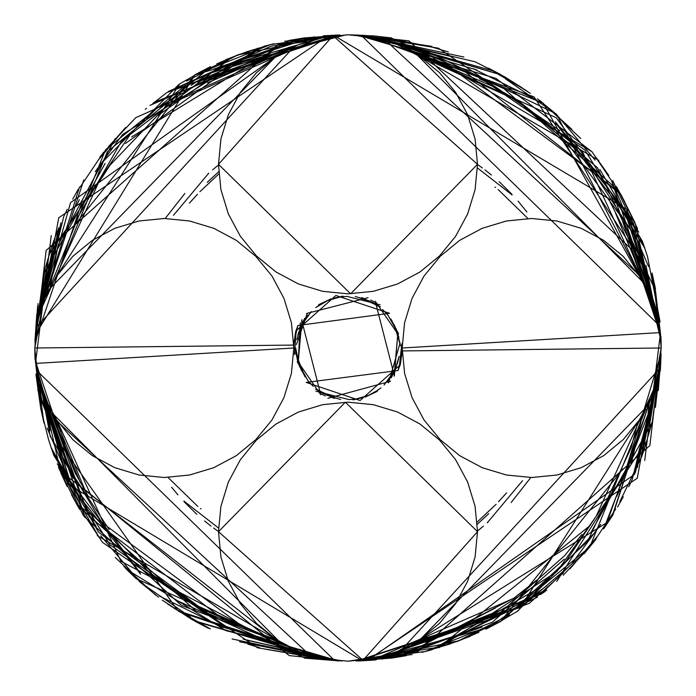 <?xml version="1.0" encoding="UTF-8"?>
<svg xmlns="http://www.w3.org/2000/svg" width="696" height="696" viewBox="0 0 696 696"><rect width="100%" height="100%" fill="white"/><g stroke="black" fill="none" stroke-linecap="round" stroke-linejoin="round"><path stroke-width="1.04" d="M176.149 492.768L177.959 494.899M183.97 501.633L196.811 514.283M204.598 520.991L211.132 526.159M213.646 528.038L218.492 531.518M218.648 171.799L207.243 182.326M168.006 477.456L197.873 506.47M200.5 508.567L201.014 508.959M477.517 530.978L483.442 526.167M487.235 522.853L522.539 480.684M526.907 212.002L519.242 202.545M512.099 194.915L477.491 167.997M184.849 193.453L165.187 218.492M477.221 522.017L496.074 504.322M498.51 501.772L506.61 492.82M218.492 164.317L332.984 35.687L477.508 164.317L350.61 293.799L218.492 164.317L220.893 189.564L228.349 213.889L240.311 236.214L256.424 255.902L275.999 271.962L298.384 283.951L322.7 291.328L347.896 293.834L373.221 291.337L397.451 284.02L419.888 272.04L439.515 255.954L455.593 236.344L467.634 213.933L475.072 189.747L477.508 164.317L475.107 139.07L467.651 114.753L455.689 92.429L439.576 72.741L420.001 56.672L397.616 44.692L373.3 37.314L348.104 34.809L322.779 37.297L298.549 44.622L276.112 56.593L256.485 72.68L240.407 92.29L228.366 114.709L220.928 138.887L218.492 164.317M569.946 568.902L596.716 537.086M526.915 90.959L505.809 77.822M67.26 209.279L63.754 216.491M58.655 228.445L42.421 304.187L60.935 222.868M658.338 389.83L660.617 361.006L658.207 390.717M339.222 34.983L202.466 80.171M40.464 406.969L43.735 422.107M456.445 641.764L494.343 624.025M619.118 191.252L500.92 85.904M146.447 108.28L145.246 109.298M139.47 581.621L158.584 597.168M612.184 516.136L650.186 400.226M660.069 322.065L627.383 218.735M257.529 48.198L125.498 143.454M57.237 463.849L140.279 572.869M517.163 611.523L593.07 534.293M580.716 138.469L550.258 109.881M536.355 99.85L473.054 68.582M103.478 152.372L80.301 186.928M193.888 620.588L299.854 651.908M642.312 454.967L646.915 441.368L656.598 382.382M35.026 357.7L50.077 430.72M381.843 659.155L477.83 628.618M647.245 255.736L642.469 241.434L599.813 169.476M208.652 67.573L195.193 74.655L73.176 226.983M97.214 535.598L276.121 639.415M563.238 575.227L587.668 549.231M527.002 91.019L494.343 71.975M656.258 312.417L626.835 228.923M339.848 34.974L281.114 43.709M37.166 377.406L68.53 482.424M447.954 644.6L470.357 636.266L447.98 644.679M341.901 661.043L247.846 640.398L338.004 661L243.226 639.154M660.617 334.854L615.186 199.039M493.925 86.869L409.022 50.086L428.936 56.48M241.79 53.775L270.935 44.474L319.09 38.089L239.641 54.645M47.111 428.04L84.329 514.962L42.421 391.822L60.935 473.132L140.636 574.2M541.462 593.845L403.95 648.481L529.186 603.415L563.551 572.747M557.183 115.519L643.374 282.506L416.73 54.549M274.929 57.394L48.598 289.901L274.929 57.394M58.186 422.176L310.312 655.58L58.186 422.176M401.783 649.498L659.617 368.663L401.783 649.498M659.312 325.519L361.415 35.505L659.312 325.519M327.572 36.436L278.148 44.405L46.119 250.473L34.809 348L293.825 345.068L293.834 348L35.644 363.416L34.809 348L58.734 217.778L327.572 36.436M293.764 342.667L297.966 325.476L389.569 313.287L335.916 295.487L295.783 331.131L335.916 295.487M401.818 343.772L399.53 364.669L401.818 343.772M390.569 381.251L327.92 398.295L390.569 381.251M301.638 320.186L320.778 394.78L298.219 362.129L300.298 322.84M304.865 319.464L303.63 321.334M382.652 309.59L387.863 315.07L398.39 333.314M381.017 387.846L374.344 392.492M378.145 390.004L365.383 397.111M301.507 370.594L297.227 359.18M297.044 339.204L300.82 326.172M390.804 318.977L391.187 319.577M391.561 320.16L397.416 331.783M369.715 394.928L353.638 399.835M315.566 389.247L336.194 398.338L321.117 392.683M313.2 386.271L308.137 380.93L297.383 362.085M396.572 330.304L399.635 342.075M301.455 370.49L297.731 360.911M297.253 359.258L295.235 348M298.079 334.367L298.758 331.966M300.55 326.85L304.735 318.246M370.629 300.063L374.204 301.794M655.519 290.737L660.617 334.993M656.258 383.583L596.22 516.18M369.385 659.486L367.793 659.66M190.399 616.995L140.009 582.108L100.868 535.903M149.971 105.392L270.205 53.34M616.36 186.537L624.529 201.388M478.909 632.316L457.411 641.425L509.428 614.881M321.5 658.442L257.529 647.802L136.355 565.457M406.534 655.623L391.778 658.085L365.852 659.947M301.725 652.639L247.184 634.204M34.957 355.908L34.878 353.42M34.878 342.58L81.867 202.223M390.821 37.793L519.199 95.5M647.202 440.411L566.544 560.402M208.348 628.279L195.193 621.345L302.403 652.9M537.416 597.168L446.728 641.007M67.173 486.556L60.935 473.132M270.448 44.596L319.099 38.08M338.909 661.017L219.327 626.122M36.592 326.085L43.735 273.893L105.139 163.377M43.97 423.02L36.975 372.029M323.092 35.844L338.004 35L199.534 81.136L198.021 82.163M612.741 180.629L644.8 247.994M651.926 273.745L654.736 287.291M37.21 373.247L44.675 397.573L56.637 419.897L72.749 439.585L92.316 455.645L114.701 467.634L139.026 475.011L164.213 477.508L189.538 475.02L213.768 467.695L236.205 455.723L255.841 439.637L271.918 420.027L283.951 397.607L291.389 373.43L293.834 348L291.424 322.753L283.968 298.427L272.005 276.103L255.893 256.415L236.318 240.355L213.933 228.366L189.617 220.989L164.43 218.492L139.096 220.98L114.866 228.305L92.429 240.277L72.802 256.363L56.724 275.973L44.683 298.393L37.253 322.57L34.809 348L37.219 373.282M398.851 338.5L399.078 340.04M336.168 297.662L330.174 299.428M328.816 299.915L318.646 304.674M384.07 385.045L396.807 367.445M378.72 306.414L361.998 297.575M296.626 353.603L299.828 367.192M391.004 376.71L396.172 367.192M369.715 301.072L355.291 296.47M396.024 367.183L399.173 356.387M388.594 382.835L399.748 344.102M380.112 304.778L346.956 296.392L336.768 297.462M359.832 398.338L363.068 397.459M367.679 395.902L377.354 391.326M311.295 311.599L299.193 328.555M317.28 389.586L334.002 398.425M398.973 339.309L396.172 328.808M304.996 319.29L299.828 328.808M326.285 394.928L326.937 395.215M327.651 395.519L340.588 399.513M296.418 351.506L297.149 357.509M390.186 377.876L392.37 374.665M299.976 328.816L296.827 339.613M307.319 313.278L296.418 344.564M315.888 391.222L349.044 399.608L358.579 398.651M394.38 375.779L375.222 301.22L397.781 333.871L394.38 375.779M368.08 297.705L306.536 313.487L368.08 297.705M296.052 332.714L294.434 354.743L296.052 332.714M402.236 353.333L398.034 370.524L306.188 382.426L360.084 400.513L400.217 364.869L360.084 400.513M402.166 348L660.356 332.584L661.191 348L637.266 478.222L368.428 659.564L417.852 651.595L649.881 445.527L661.191 348L402.175 350.932L402.166 348L404.611 373.43L412.049 397.607L424.082 420.027L440.159 439.637L459.795 455.723L482.232 467.695L506.462 475.02L531.788 477.508L556.974 475.011L581.299 467.634L603.684 455.645L623.251 439.585L639.363 419.897L651.326 397.573L658.79 373.247L661.191 348L658.747 322.57L651.317 298.393L639.276 275.973L623.198 256.363L603.571 240.277L581.134 228.305L556.904 220.98L531.579 218.492L506.392 220.989L482.067 228.366L459.682 240.355L440.107 256.415L423.995 276.103L412.032 298.427L404.576 322.753L402.166 348M334.576 660.495L36.688 370.481L334.576 660.495M36.383 327.337L294.217 46.502L36.383 327.337M385.688 40.42L637.814 273.824L385.688 40.42M647.402 406.099L421.071 638.606L647.402 406.099M279.27 641.451L52.626 413.494L279.27 641.451M154.538 102.155L292.05 47.519L166.814 92.585L153.668 102.886M648.611 266.62L611.68 181.047L653.579 304.178L635.065 222.868L555.365 121.8M454.375 642.156L425.065 651.526L376.91 657.911L456.837 641.155M40.507 405.35L35.383 361.006M39.742 312.417L99.78 179.82M326.615 36.514L328.207 36.34M354.099 34.957L448.189 55.619L357.996 35L452.896 56.898M505.6 79.005L555.991 113.892L595.132 160.097M545.707 590.861L425.813 642.652M79.64 509.463L71.471 494.612M216.787 63.841L238.589 54.575L186.571 81.119M374.5 37.558L438.471 48.198L559.645 130.552M289.597 40.351L304.222 37.915L330.148 36.053M394.275 43.361L448.816 61.796M661.043 340.092L661.122 342.58M661.122 353.42L622.92 479.509M305.179 658.207L176.801 600.5M49.164 254.379L129.456 135.598M488.723 68.243L500.807 74.655L393.597 43.1M168.249 91.55L249.272 54.993M464.223 71.114L620.954 194.497L635.065 222.868M425.552 651.404L376.901 657.92M201.927 609.043L286.978 645.914L267.064 639.52M356.961 34.983L476.673 69.878M659.408 369.915L652.265 422.107L590.861 532.623M652.03 272.989L659.025 323.971M372.682 660.173L357.996 661L496.457 614.864L497.979 613.837M83.259 515.371L51.2 448.007M44.074 422.255L41.264 408.709M389.899 378.276L387.411 381.478M315.723 307.571L330.617 298.889M398.869 337.43L394.197 324.797L398.773 336.82M398.956 356.796L395.18 369.828M305.196 377.023L298.741 364.617M326.285 301.072L342.362 296.165M380.434 306.753L359.806 297.662L374.883 303.317M299.471 365.826L295.67 348M394.345 325.093L400.548 345.825M397.947 361.537L397.242 364.034M395.45 369.15L391.265 377.754M325.371 395.937L321.796 394.206M125.802 127.342L99.189 159.045M167.745 604.085L190.191 618.178M628.74 486.73L632.246 479.509M637.345 467.555L653.579 391.822L635.065 473.132M37.627 306.379L35.383 334.993L38.062 303.56M356.491 661.026L493.534 615.83M655.536 289.031L652.265 273.893M239.546 54.236L201.657 71.975M76.882 504.748L195.089 610.105M556.748 114.579L537.416 98.832M83.79 179.916L45.814 295.774M35.931 373.909L68.617 477.265M438.471 647.802L590.373 525.28M638.763 232.151L555.721 123.14M178.768 84.52L102.93 161.707M115.258 557.496L145.742 586.119M159.645 596.15L222.946 627.418M592.74 543.358L615.699 509.072M501.233 74.898L396.146 44.092M53.766 240.799L49.085 254.632L39.402 313.618M660.974 338.3L645.923 265.28M314.157 36.845L218.17 67.382M48.798 440.411L53.531 454.566L96.161 526.498M487.696 628.262L500.807 621.345L622.824 469.017M598.786 160.402L419.879 56.585M132.762 120.773L108.332 146.769M167.606 603.989L201.657 624.025M39.742 383.583L69.165 467.077M356.152 661.026L414.886 652.291M658.903 320.186L627.461 213.568M248.046 51.4L225.643 59.734L248.02 51.321M35.383 361.146L80.849 497.014M373.3 658.686L397.616 651.308L420.001 639.328L439.576 623.259L455.689 603.571L467.651 581.247L475.107 556.93L477.508 531.683L475.063 506.244L467.634 482.067L455.593 459.656L439.515 440.046L419.888 423.96L397.451 411.98L373.221 404.663L347.896 402.166L322.709 404.672L298.384 412.049L275.999 424.038L256.424 440.098L240.311 459.786L228.349 482.111L220.893 506.436L218.492 531.683L345.39 402.201L477.508 531.683L363.016 660.313L218.492 531.683L220.928 557.113L228.366 581.29L240.407 603.71L256.485 623.32L276.112 639.407L298.549 651.378L322.779 658.703L348.104 661.191L373.378 658.668M519.851 203.232L518.042 201.101M512.03 194.367L499.189 181.717M491.402 175.009L484.868 169.841M482.354 167.962L477.508 164.482M477.352 524.201L488.757 513.674M527.994 218.544L498.127 189.529M495.5 187.433L494.987 187.041M218.483 165.022L212.558 169.833M208.765 173.147L173.461 215.316M171.599 487.27L176.758 493.455M183.901 501.085L218.509 528.003M511.151 502.547L530.813 477.508M218.779 173.983L199.926 191.678M197.49 194.227L189.39 203.18M205.398 69.826L197.325 74.089M155.373 101.442L152.737 103.495M124.775 128.412L99.946 156.817M78.326 189.129L72.741 199.16M38.132 305.648L35.331 335.515M36.044 375.144L40.812 408.987L48.328 438.645M58.342 466.39L99.45 537.904M123.784 566.318L155.695 595.167M162.229 600.152L191.661 619.353L203.876 625.939M247.811 644.113L259.799 647.767M264.289 649.003L324.162 659.182M432.26 649.472L544.968 590.199L569.154 566.309M572.477 562.551L573.382 561.507M573.408 561.472L600.779 524.349M616.578 496.5L619.997 489.584M637.336 228.14L619.544 192.253L448.137 65.572M126.333 569.189L226.087 630.733L283.75 644.131M603.754 528.725L647.985 414.451L649.429 401.905M494.221 71.201L389.455 41.621M277.025 55.993L243.443 67.73M48.816 255.528L37.671 320.569L45.057 268.578L51.4 247.846M48.433 405.785L74.916 472.427L88.218 496.309M305.152 658.198L336.934 660.713M377.554 657.763L415.512 648.968L514.092 598.003L536.407 580.342M591.322 168.719L638.641 242.304L661.061 341.04L636.57 237.823L567.518 143.333L546.769 124.454M297.401 39.08L185.614 86.026L110.038 165.169L95.248 188.007M53.862 455.436L109.968 544.811L207.73 613.193L237.327 625.765M501.633 620.867L587.72 541.244L631.115 447.893L637.91 422.028L518.224 610.818L494.908 624.425M592.087 151.824L495.978 78.378L417.33 54.932M115.284 138.469L58.159 244.94L50.121 286.97L105.531 149.788L185.223 85.512M178.924 611.575L294.599 650.83L297.914 651.117M635.465 472.184L655.823 385.053M431.868 46.406L369.741 36.653L408.9 40.812L630.924 248.681L641.999 280.218L632.229 251.978M297.488 45.066L288.579 47.459L207.521 82.902M36.766 314.418L34.948 340.979L45.849 272.615L58.386 240.059M35.957 365.809L63.667 460.682L109.159 529.56M372.882 660.156L494.673 617.604L564.691 555.608L581.969 534.38M655.502 290.667L597.56 167.806L517.354 100.285L494.047 86.939M232.16 57.185L121.652 140.975L77.273 218.248L64.615 252.639M83.877 516.215L181.447 605.468L263.436 636.074L275.068 638.702M556.73 581.43L631.063 464.484L642.565 414.86M554.695 113.056L426.665 51.356L405.707 48.381M79.588 186.911L43.222 302.055M57.368 420.984L64.667 443.526M239.52 641.755L316.001 657.172M411.597 644.505L459.804 626.365L495.387 608.026M655.441 407.491L660.121 365.269M654.44 306.649L643.017 267.16L608.147 198.012M364.895 35.418L349.914 34.826M345.955 34.826L228.07 65.816L157.905 115.545M37.654 389.751L86.748 509.072L152.702 575.836L180.534 595.698M439.385 647.515L556.852 571.625L602.379 507.575M206.703 70.279L107.358 151.719L56.228 276.712M125.532 568.388L136.207 578.707L283.803 644.157M420.958 638.684L432.085 636.188M603.649 528.882L612.915 514.953L649.385 401.983M499.789 74.35L475.203 61.813L389.49 41.638M276.956 56.037L267.725 58.934M48.407 405.733L80.414 482.746M304.483 658.103L336.838 660.704M377.371 657.807L513.596 598.369L524.419 590.156M658.903 375.849L660.034 365.931M324.449 36.705L288.901 40.472L131.718 136.886M51.339 447.928L98.432 532.092L207.756 613.202L216.604 617.248M612.393 182.056L592 151.711L433.208 58.029M174.078 608.321L210.444 628.932M619.797 501.72L641.799 456.393L655.832 385.045M297.523 45.049L236.823 67.26M35.957 365.852L42.343 403.245L73.193 478.422M267.699 644.687L318.403 657.755M359.319 660.721L375.449 659.965L504.939 610.557M647.358 406.525L647.567 405.777M658.338 320.621L658.068 314.714L582.239 151.189L518.624 101.068L418.957 55.984M306.562 41.621L271.318 46.075L173.008 89.845M62.492 472.662L274.85 638.554M412.232 644.139L521.835 606.86L583.039 554.294M638.998 275.555L543.272 103.208L404.324 47.693M273.815 58.159L70.513 202.701L40.211 310.834M46.763 402.314L55.993 438.184L177.924 610.766L328.782 659.747M369.071 659.46L634.343 474.524L660.504 362.077M659.547 326.902L627.079 209.566L334.028 35.566M301.15 369.846L295.957 352.881M397.468 332.984L399.704 342.91M307.98 380.729L297.218 361.215M273.832 43.744L264.141 46.232M391.587 320.195L397.529 332.27M641.468 457.307L646.915 441.368M369.063 395.215L352.933 399.869M297.096 338.935L301.107 325.624M647.88 257.764L642.469 241.434M210.592 66.599L195.193 74.655M301.525 370.629L297.131 358.57M298.219 362.129L301.96 319.708M401.696 649.542L529.186 603.415M293.825 345.068L295.6 331.783L297.966 325.476M34.8 347.878L35.044 359.588M360.65 660.835L412.171 654.536M424.517 651.647L449.068 644.252M278.148 44.405L46.119 250.473M463.919 57.046L384.453 40.046M264.21 46.214L157.192 107.837L146.473 118.424M659.999 321.074L625.652 214.133M359.414 398.434L358.162 398.695M297.644 359.684L297.375 358.44M391.778 658.085L482.18 626.966M304.387 320.195L308.137 315.07M63.771 216.439L41.525 306.736M398.669 337.612L399.139 340.414M398.582 358.953L397.468 363.016M335.69 297.731L342.876 296.635M270.935 44.474L209.731 68.852M51.269 235.518L35.566 362.694M320.395 391.709L318.35 390.343M232.081 638.954L311.547 655.954M431.798 649.786L538.817 588.163L549.527 577.576M36.001 374.926L70.348 481.867M304.222 37.915L213.82 69.034M632.22 479.57L654.475 389.264M297.253 357.988L296.861 355.586M297.81 335.515L298.532 332.984M359.832 398.364L353.124 399.365M425.065 651.526L486.269 627.148M644.731 460.482L660.443 333.323M394.85 326.154L400.043 343.119M298.532 363.016L296.296 353.09M543.15 592.931L546.786 590.025M388.02 315.271L398.538 334.071M421.941 652.309L431.859 649.768M304.813 376.423L295.53 352.794M53.949 240.233L49.085 254.632M326.937 300.785L343.067 296.131M398.904 357.065L394.893 370.376M48.181 438.436L53.531 454.566M485.938 629.149L500.807 621.345M317.28 306.414L321.656 303.508M397.781 333.871L394.066 376.249M294.304 46.458L166.814 92.585M402.175 350.932L400.4 364.217L398.034 370.524M661.2 348.122L660.965 336.438M334.88 35.183L284.594 41.299M271.17 44.431L246.932 51.748M417.852 651.595L649.881 445.527M348.104 661.191L438.706 647.263M540.618 594.567L543.263 592.505M584.075 553.807L596.046 539.191M617.57 507.062L623.277 496.813M657.877 390.317L660.669 360.485M659.999 321.334L647.645 257.276M637.658 229.619L634.743 222.798M608.774 175.418L596.081 157.444M571.903 129.369L539.992 100.563M530.317 93.316L498.423 73.384M448.328 51.922L431.816 47.041M431.172 46.876L392.44 39.037M371.212 36.697L370.35 36.636M263.375 46.632L122.661 134.45M122.4 134.763L95.222 171.642M79.37 199.613L76.029 206.373M58.655 467.834L76.551 503.895L247.941 630.454M644.722 447.745L652.335 421.689L658.329 375.44M647.585 290.258L615.595 213.272M391.474 37.897L373.682 35.905L358.997 35.278M318.42 38.236L179.873 99.502L171.599 105.836M37.097 320.151L35.966 330.087M34.939 354.951L50.242 436.322L104.687 527.29M398.73 656.902L492.237 622.259L564.291 559.106M644.67 248.098L585.023 150.145L485.695 81.606L479.466 78.787M201.396 71.418L179.603 83.981L58.081 273.972M83.598 513.926L102.503 542.367L226.913 628.105L262.81 637.98M515.101 608.191L589.756 547.091L645.888 409.022M521.957 87.679L504.687 76.838L485.251 66.912M58.821 227.757L54.558 238.615L40.185 310.894M54.018 415.816L84.764 489.514L289.197 655.58L326.25 659.347M398.486 650.943L459.203 628.732M637.632 455.889L660.408 369.915L661.07 354.699M660.025 330.043L622.833 217.639M427.414 50.999L377.371 38.193M336.638 35.287L208.965 73.541L191.078 85.434M48.642 289.484L48.433 290.215M37.662 375.405L89.253 516.858L224.155 620.005L277.017 639.998M389.455 654.37L489.262 627.453L546.96 585.667M649.429 294.095L633.517 223.364L556.252 117.763L428.571 59.056L421.124 57.429M283.759 51.861L135.859 117.615L113.004 141.662M56.994 420.428L120.808 561.237L283.698 647.341L291.615 648.272M422.237 637.797L606.999 522.531L655.789 385.184M649.255 293.721L640.92 260.817L534.11 96.918L367.07 36.227M326.842 36.557L194.854 74.846L35.426 334.576M36.218 367.636L67.799 484.085L361.981 660.434"/></g></svg>
